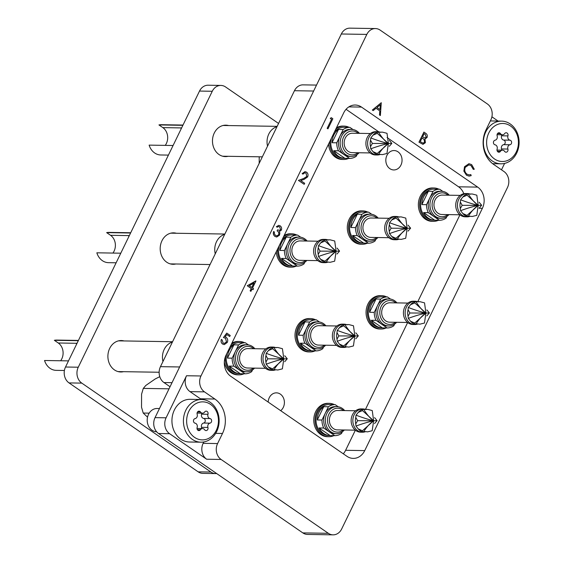 <?xml version="1.0" encoding="UTF-8"?>
<svg xmlns="http://www.w3.org/2000/svg" width="563" height="563" viewBox="0 0 563 563"><rect width="100%" height="100%" fill="white"/><g stroke="black" fill="none" stroke-linecap="round" stroke-linejoin="round"><path stroke-width="0.84" d="M280.677 410.673A9.705 8.121 90.9 0 0 283.302 407.38A9.705 8.121 90.9 0 0 276.44 392.847A9.705 8.121 90.9 0 0 269.269 397.71A9.705 8.121 90.9 0 0 268.178 402.059M386.922 155.416A9.705 8.121 90.9 0 0 393.783 169.949A9.705 8.121 90.9 0 0 400.955 165.079A9.705 8.121 90.9 0 0 394.093 150.546A9.705 8.121 90.9 0 0 386.922 155.416M501.492 169.822L504.61 163.404M333.036 534.85L307.539 534.435A11.64 9.74 -89.1 0 1 302.824 532.894L328.328 533.302A11.64 9.74 90.9 0 0 333.036 534.85A11.64 9.74 90.9 0 0 341.65 529.009L507.509 187.437A11.64 9.74 90.9 0 0 503.991 171.539L493.603 164.389A25.229 21.113 90.9 0 1 485.982 129.947L490.88 119.849A11.64 9.74 90.9 0 0 487.368 103.958L380.145 30.106A11.64 9.74 90.9 0 0 375.43 28.565A11.64 9.74 90.9 0 0 366.823 34.406L341.326 33.991L155.043 417.633L166.092 417.809A11.64 9.74 90.9 0 0 169.611 433.707L206.656 459.225A11.64 9.74 -89.1 0 1 203.137 443.327L203.799 441.962M201.392 399.505A25.229 21.113 90.9 0 0 200.421 398.794L190.034 391.637A11.64 9.74 -89.1 0 1 186.515 375.746L166.092 417.809M186.515 375.746L200.963 375.978L366.823 34.406M328.328 533.302L221.104 459.457L206.656 459.225M302.824 532.894L158.562 433.524A11.64 9.74 -89.1 0 1 155.043 417.633M341.326 33.991A11.64 9.74 -89.1 0 1 349.933 28.15L375.43 28.565M498.093 121.066L491.914 116.808M200.963 375.978A11.64 9.74 90.9 0 0 204.482 391.869L190.034 391.637M203.137 443.327L217.585 443.56L222.491 433.468A25.229 21.113 90.9 0 0 214.869 399.026L204.482 391.869M217.585 443.56A11.64 9.74 90.9 0 0 221.104 459.457M463.842 193.707A15.525 12.991 90.9 0 0 458.578 186.803L477.698 187.113L361.495 107.083A15.525 12.991 -89.1 0 0 355.211 105.021A15.525 12.991 -89.1 0 0 343.733 112.811L226.08 355.105A15.525 12.991 -89.1 0 0 230.774 376.302L346.97 456.333A15.525 12.991 -89.1 0 0 353.254 458.395A15.525 12.991 -89.1 0 0 364.733 450.604L482.392 208.31L479.057 208.254M477.698 187.113A15.525 12.991 -89.1 0 1 482.392 208.31M170.04 386.732L163.974 382.558A11.64 9.74 -89.1 0 1 160.462 366.661L179.639 366.97M313.633 91.023L294.456 90.713L160.462 366.661M294.456 90.713A11.64 9.74 -89.1 0 1 303.063 84.865L316.519 85.083M458.578 186.803L387.062 137.548M378.723 131.805L346.055 109.306M343.296 453.799A15.525 12.991 90.9 0 0 345.612 450.294L355.373 430.195M365.45 409.435L407.661 322.508M417.746 301.747L459.95 214.82M330.256 118.378L331.297 117.681L332.853 118.758L327.947 128.85L327.152 128.329L331.551 119.272L330.256 118.378L331.297 117.681M327.947 128.85L327.194 128.329L331.551 119.272M331.593 119.272L330.298 118.378M305.969 173.158L304.886 172.771L302.929 174.143L302.134 173.622L304.998 171.631L306.553 172.151C308.045 173.355 308.404 174.938 307.644 176.902L304.182 179.351L300.762 180.596L304.682 183.292L304.182 184.333L298.418 180.392L303.71 178.457L306.807 176.465L306.012 173.158L304.907 172.771M304.182 184.333L298.46 180.392L303.753 178.464L306.807 176.465M306.849 176.465L306.012 173.158M302.929 174.143L302.134 173.622M302.176 173.622L305.04 171.631M279.677 226.868L278.65 226.509L277.165 227.213L276.363 226.692L278.727 225.348L280.17 225.826C281.556 226.903 281.95 228.339 281.359 230.147L279.368 231.548L279.86 233.033L279.487 235.172L276.736 237.023L274.997 236.425C273.47 235.235 273.013 233.603 273.632 231.513L274.385 232.033L274.371 233.884L275.511 235.397L276.862 235.897L278.692 234.743C279.128 232.998 278.608 231.689 277.137 230.823L277.643 229.788L279.332 230.394L280.606 229.62L279.677 226.868L278.629 226.509M277.165 227.213L276.363 226.692M280.606 229.62L279.635 226.868M279.311 230.394L280.557 229.62M277.643 229.788L277.137 230.823M278.692 234.743L278.65 234.743C279.086 232.991 278.565 231.689 277.095 230.823M276.841 235.89L278.65 234.743M273.632 231.513L273.59 231.513C272.971 233.603 273.428 235.235 274.955 236.425L274.997 236.425M276.714 237.023L274.955 236.425M276.405 226.692L278.727 225.348M247.298 285.751L255.947 280.993L252.555 287.982L253.526 288.65L253.019 289.692L252.048 289.016L250.915 291.353L250.162 290.832L251.295 288.502L247.256 285.744L255.792 280.888M249.289 285.737L251.795 287.461L253.927 283.076L249.289 285.737M253.019 289.692L252.041 289.044M250.915 291.353L250.12 290.825L251.253 288.495L247.256 285.744M251.767 287.44L253.864 283.112M226.762 333.092L223.405 337.54L226.762 333.092L230.218 335.471L229.711 336.505L226.833 334.549M229.711 336.505L226.847 334.535L225.101 336.878L226.192 337.364C227.776 338.694 228.121 340.397 227.241 342.487L224.271 344.619L222.575 344.021C221.175 342.874 220.78 341.333 221.386 339.405L222.146 339.925L223.117 343.022L224.306 343.423L226.502 341.931L225.552 338.3L223.405 337.54M225.552 338.3L223.448 337.54M226.502 341.931L225.51 338.3M224.285 343.423L226.46 341.931M221.386 339.405L221.343 339.405C220.738 341.333 221.132 342.874 222.533 344.021L222.575 344.021M224.25 344.619L222.533 344.021M381.271 102.705L380.363 115.549L379.539 114.986L379.863 110.89L376.049 108.265L373.199 110.615L372.375 110.052L381.271 102.705L372.333 110.052L373.199 110.615M380.356 104.704L376.964 107.512L379.969 109.581L380.356 104.704M380.363 115.549L379.497 114.986L379.821 110.89L376.028 108.279M379.934 109.553L380.314 104.739M473.335 169.4L471.09 165.606L468.873 164.875L465.284 167.324C464.215 170.174 464.785 172.461 466.994 174.185L469.148 174.917L470.816 174.572L471.189 175.628L469.12 176.128L466.495 175.227L463.884 171.068L464.517 166.732L468.951 163.692L471.639 164.6L474.285 169.245L473.293 169.393L471.048 165.606L468.852 164.875M464.559 166.732L468.951 163.692M463.884 171.068L464.517 166.732M466.495 175.227L463.835 171.068M469.12 176.128L466.453 175.227M470.816 174.572L469.127 174.917M419.006 142.172L423.911 132.073L425.551 133.206C427.169 134.17 427.662 135.62 427.014 137.548L424.995 139.026L425.368 142.728L422.982 144.346L418.963 142.172L423.911 132.073M424.164 133.628L422.595 136.865L424.833 137.984L426.247 137.048L425.192 134.339L424.164 133.628L425.149 134.339L426.205 137.048L424.812 137.984M422.088 137.9L420.265 141.658L423.102 143.178L424.608 142.207L424.108 139.448L422.088 137.9M422.954 144.346L418.963 142.172M423.08 143.178L424.565 142.207L424.066 139.448L422.081 137.921M228.627 125.563A15.722 13.153 90.9 0 0 225.876 125.169A15.722 13.153 90.9 0 0 214.257 133.058A15.722 13.153 90.9 0 0 225.369 156.605A15.722 13.153 90.9 0 0 228.135 156.296M176.339 233.251A15.722 13.153 90.9 0 0 173.587 232.857A15.722 13.153 90.9 0 0 161.968 240.746A15.722 13.153 90.9 0 0 173.08 264.293A15.722 13.153 90.9 0 0 175.846 263.984M124.05 340.939A15.722 13.153 90.9 0 0 121.298 340.545A15.722 13.153 90.9 0 0 109.679 348.434A15.722 13.153 90.9 0 0 120.792 371.981A15.722 13.153 90.9 0 0 123.55 371.671M210.9 472.04A11.64 9.74 90.9 0 0 215.615 473.589L202.863 473.377A11.64 9.74 -89.1 0 1 198.148 471.836L210.9 472.04L81.79 383.114L69.038 382.91A11.64 9.74 -89.1 0 1 65.519 367.013L199.513 91.065A11.64 9.74 -89.1 0 1 208.12 85.217L220.872 85.428A11.64 9.74 90.9 0 0 212.265 91.269L199.513 91.065M198.148 471.836L69.038 382.91M65.519 367.013L78.271 367.217L212.265 91.269M220.872 85.428A11.64 9.74 90.9 0 1 225.587 86.969L278.551 123.452M78.271 367.217A11.64 9.74 90.9 0 0 81.79 383.114M215.615 473.589A11.64 9.74 90.9 0 0 216.649 473.539M259.212 156.803L259.191 163.326M149.188 413.151L143.213 413.052L147.541 417.176M159.779 376.682L155.275 378.92L145.803 385.465L143.291 388.407L141.573 394.184L141.531 407.218L143.213 413.052M169.027 388.822L143.291 388.407M194.538 437.36A19.015 15.912 90.9 0 0 216.298 430.343A19.015 15.912 90.9 0 0 210.555 404.382A19.015 15.912 90.9 0 0 188.795 411.398A19.015 15.912 90.9 0 0 194.538 437.36M210.259 402.341A21.345 17.861 -89.1 0 1 218.472 426.494A21.345 17.861 -89.1 0 1 200.928 442.194A21.345 17.861 -89.1 0 1 192.286 439.358A21.345 17.861 -89.1 0 1 184.073 415.212A21.345 17.861 -89.1 0 1 201.617 399.505A21.345 17.861 -89.1 0 1 210.259 402.341M159.463 408.527L157.133 408.492A11.64 9.74 90.9 0 0 147.562 417.056A11.64 9.74 90.9 0 0 152.045 430.231A11.64 9.74 90.9 0 0 156.627 431.772M194.418 422.897A2.315 1.942 90.9 0 0 195.079 423.179A3.181 2.66 -89.1 0 1 197.141 427.458A2.315 1.942 90.9 0 0 197.972 430.294A2.315 1.942 90.9 0 0 198.908 430.604A2.315 1.942 90.9 0 0 200.449 429.738A3.181 2.66 -89.1 0 1 202.567 428.556A3.181 2.66 -89.1 0 1 204.587 429.731A2.315 1.942 90.9 0 0 205.122 430.273A2.315 1.942 90.9 0 0 206.065 430.582A2.315 1.942 90.9 0 0 207.916 427.43A3.181 2.66 -89.1 0 1 209.999 423.144A2.315 1.942 90.9 0 0 211.639 420.85A2.315 1.942 90.9 0 0 210.013 418.562A3.181 2.66 -89.1 0 1 209.098 418.175A3.181 2.66 -89.1 0 1 207.958 414.284A2.315 1.942 90.9 0 0 206.185 411.138A2.315 1.942 90.9 0 0 204.643 412.003A3.181 2.66 -89.1 0 1 202.525 413.186A3.181 2.66 -89.1 0 1 201.237 412.763A3.181 2.66 -89.1 0 1 200.505 412.017A2.315 1.942 90.9 0 0 199.028 411.159A2.315 1.942 90.9 0 0 197.177 414.312A3.181 2.66 -89.1 0 1 195.094 418.598A2.315 1.942 90.9 0 0 193.489 420.47A2.315 1.942 90.9 0 0 194.418 422.897M201.638 428.542A2.315 1.942 90.9 0 0 201.54 427.324A3.181 2.66 -89.1 0 1 203.623 423.038A2.315 1.942 90.9 0 0 205.263 420.744A2.315 1.942 90.9 0 0 203.637 418.457A3.181 2.66 -89.1 0 1 202.722 418.077A3.181 2.66 -89.1 0 1 201.582 414.185A2.315 1.942 90.9 0 0 201.709 413.172M201.617 399.505L190.146 399.322A21.345 17.861 90.9 0 0 172.595 415.022A21.345 17.861 90.9 0 0 180.807 439.175A21.345 17.861 90.9 0 0 189.45 442.011L200.928 442.194M494.518 158.977A19.015 15.912 90.9 0 0 516.278 151.961A19.015 15.912 90.9 0 0 510.528 125.999A19.015 15.912 90.9 0 0 488.768 133.016A19.015 15.912 90.9 0 0 494.518 158.977M510.24 123.959A21.345 17.861 -89.1 0 1 518.453 148.104A21.345 17.861 -89.1 0 1 500.901 163.812A21.345 17.861 -89.1 0 1 492.259 160.976A21.345 17.861 -89.1 0 1 484.046 136.823A21.345 17.861 -89.1 0 1 501.598 121.122A21.345 17.861 -89.1 0 1 510.24 123.959M494.391 144.515A2.315 1.942 90.9 0 0 495.06 144.797A3.181 2.66 -89.1 0 1 497.115 149.075A2.315 1.942 90.9 0 0 497.952 151.911A2.315 1.942 90.9 0 0 498.888 152.214A2.315 1.942 90.9 0 0 500.43 151.356A3.181 2.66 -89.1 0 1 502.541 150.173A3.181 2.66 -89.1 0 1 504.568 151.341A2.315 1.942 90.9 0 0 505.102 151.89A2.315 1.942 90.9 0 0 506.038 152.2A2.315 1.942 90.9 0 0 507.896 149.047A3.181 2.66 -89.1 0 1 509.972 144.754A2.315 1.942 90.9 0 0 511.619 142.46A2.315 1.942 90.9 0 0 509.987 140.18A3.181 2.66 -89.1 0 1 509.079 139.793A3.181 2.66 -89.1 0 1 507.932 135.901A2.315 1.942 90.9 0 0 506.158 132.755A2.315 1.942 90.9 0 0 504.624 133.621A3.181 2.66 -89.1 0 1 502.506 134.803A3.181 2.66 -89.1 0 1 501.218 134.381A3.181 2.66 -89.1 0 1 500.479 133.628A2.315 1.942 90.9 0 0 499.008 132.777A2.315 1.942 90.9 0 0 497.157 135.929A3.181 2.66 -89.1 0 1 495.074 140.215A2.315 1.942 90.9 0 0 493.462 142.087A2.315 1.942 90.9 0 0 494.391 144.515M501.619 150.152A2.315 1.942 90.9 0 0 501.52 148.942A3.181 2.66 -89.1 0 1 503.603 144.656A2.315 1.942 90.9 0 0 505.243 142.362A2.315 1.942 90.9 0 0 503.618 140.074A3.181 2.66 -89.1 0 1 502.703 139.687A3.181 2.66 -89.1 0 1 501.556 135.796A2.315 1.942 90.9 0 0 501.682 134.789M348.645 158.407A16.686 13.962 -89.1 0 1 343.5 159.484A16.686 13.962 -89.1 0 1 336.744 157.267A16.686 13.962 -89.1 0 1 329.862 141.383M343.5 159.484L342.227 159.463A16.686 13.962 -89.1 0 1 335.471 157.246A16.686 13.962 -89.1 0 1 328.56 144.051M173.08 145.507L149.132 145.12A15.138 12.668 90.9 0 0 154.656 152.967A15.138 12.668 90.9 0 0 160.786 154.98L168.421 155.099M183.003 125.056L161.271 124.704A15.138 12.668 90.9 0 0 158.935 124.93L182.884 125.317M267.538 146.141A15.525 12.991 -89.1 0 1 276.982 126.696M336.477 127.759A16.686 13.962 -89.1 0 1 342.761 126.091L344.035 126.112A16.686 13.962 -89.1 0 1 349.144 127.358M335.801 129.152A16.686 13.962 -89.1 0 1 344.035 126.112M181.645 127.857A19.402 5.166 -154.1 0 1 180.477 127.907L162.841 127.618A11.64 9.74 -89.1 0 1 165.24 145.381M162.841 127.618L158.935 124.93M389.3 146.338L391.855 143.396L388.393 143.523L387.013 133.318L382.481 132.143L377.372 132.157A11.64 9.74 90.9 0 0 373.044 135.148L370.799 137.949L370.482 140.426A11.64 9.74 90.9 0 0 370.461 146.387L370.764 148.815L372.995 151.658A11.64 9.74 90.9 0 0 374.993 153.481A11.64 9.74 90.9 0 0 377.309 154.628L378.625 154.234L382.404 154.614L386.95 153.488L388.393 143.523L377.203 153.516L377.309 154.628M370.553 140.187L372.368 143.445L370.531 146.633M358.265 133.332A11.957 10 90.9 0 0 357.301 132.572A11.957 10 90.9 0 0 343.62 136.985A11.957 10 90.9 0 0 347.237 153.298A11.957 10 90.9 0 0 357.955 152.735M359.124 152.749A13.505 11.302 -89.1 0 1 351.199 156.43A13.505 11.302 -89.1 0 1 345.731 154.635A13.505 11.302 -89.1 0 1 340.538 139.35A13.505 11.302 -89.1 0 1 351.636 129.42A13.505 11.302 -89.1 0 1 357.104 131.214A13.505 11.302 -89.1 0 1 359.433 133.347M380.701 132.389A11.64 9.74 90.9 0 0 377.534 131.7A11.64 9.74 90.9 0 0 367.963 140.264A11.64 9.74 90.9 0 0 372.439 153.439A11.64 9.74 90.9 0 0 377.154 154.987A11.64 9.74 90.9 0 0 380.489 154.339M377.534 131.7L375.831 131.672A11.64 9.74 90.9 0 0 366.26 140.236A11.64 9.74 90.9 0 0 370.743 153.41A11.64 9.74 90.9 0 0 375.451 154.959L377.154 154.987M370.412 133.522L352.424 133.234A9.705 8.121 90.9 0 0 344.45 140.37A9.705 8.121 90.9 0 0 348.18 151.348A9.705 8.121 90.9 0 0 352.114 152.636L370.102 152.932M351.636 129.42L349.94 129.391A13.505 11.302 90.9 0 0 339.953 136.169A13.505 11.302 90.9 0 0 344.035 154.607L338.497 150.793L333.824 150.715A15.525 12.991 90.9 0 0 338.511 156.282A15.525 12.991 90.9 0 0 344.795 158.344A15.525 12.991 90.9 0 0 344.894 158.344L349.567 158.421L344.035 154.607A13.505 11.302 90.9 0 0 349.503 156.401L351.199 156.43M331.361 138.301A15.525 12.991 90.9 0 0 337.23 156.261A15.525 12.991 90.9 0 0 343.514 158.323L344.795 158.344M349.567 158.421A15.525 12.991 90.9 0 0 356.266 156.261L357.083 154.572M372.995 151.658L377.203 153.516M345.393 127.301A15.525 12.991 90.9 0 0 345.295 127.294A15.525 12.991 90.9 0 0 345.196 127.294L349.869 127.372L353.022 129.539M349.869 127.372A15.525 12.991 90.9 0 0 343.177 129.532L338.497 129.455A15.525 12.991 90.9 0 0 332.05 142.728L336.73 142.805L343.177 129.532M336.73 142.805A15.525 12.991 90.9 0 0 338.497 150.793M391.855 143.396L389.322 140.377M377.372 132.157L377.273 133.347L373.044 135.148M345.295 127.294L344.021 127.273A15.525 12.991 90.9 0 0 334.302 132.228M387.386 144.248A58.214 31.873 -90.1 0 0 378.625 154.234M378.695 132.495C381.96 137.653 385.191 141.327 388.393 143.523L372.368 143.445M388.034 143.255L388.393 143.523A58.214 16.369 -25.7 0 0 370.764 148.815M370.799 137.949A58.214 15.504 25.9 0 0 388.393 143.523L377.273 133.347M338.497 129.455L332.05 142.728M333.824 150.715L344.894 158.344M244.06 373.776A16.686 13.962 -89.1 0 1 238.916 374.859A16.686 13.962 -89.1 0 1 232.16 372.643A16.686 13.962 -89.1 0 1 225.256 357.132M238.916 374.859L237.642 374.838A16.686 13.962 -89.1 0 1 230.886 372.622A16.686 13.962 -89.1 0 1 224.334 362.15M68.496 360.883L44.547 360.496A15.138 12.668 90.9 0 0 50.072 368.343A15.138 12.668 90.9 0 0 56.201 370.355L64.407 370.482M78.426 340.432L56.694 340.08A15.138 12.668 90.9 0 0 54.358 340.305L78.299 340.692M162.953 361.516A15.525 12.991 -89.1 0 1 172.398 342.072M231.893 343.134A16.686 13.962 -89.1 0 1 238.184 341.467L239.458 341.488A16.686 13.962 -89.1 0 1 244.567 342.733M231.217 344.528A16.686 13.962 -89.1 0 1 239.458 341.488M77.068 343.233A19.402 5.166 -154.1 0 1 75.899 343.282L58.263 342.994A11.64 9.74 -89.1 0 1 60.656 360.756M58.263 342.994L54.358 340.305M296.349 266.095A16.686 13.962 -89.1 0 1 291.212 267.172A16.686 13.962 -89.1 0 1 284.449 264.955A16.686 13.962 -89.1 0 1 277.573 249.071M291.212 267.172L289.931 267.151A16.686 13.962 -89.1 0 1 283.175 264.934A16.686 13.962 -89.1 0 1 276.271 251.738M120.785 253.195L96.843 252.808A15.138 12.668 90.9 0 0 102.367 260.655A15.138 12.668 90.9 0 0 108.49 262.668L116.126 262.787M130.715 232.744L108.983 232.392A15.138 12.668 90.9 0 0 106.646 232.618L130.588 233.005M215.249 253.829A15.525 12.991 -89.1 0 1 224.686 234.384M284.181 235.447A16.686 13.962 -89.1 0 1 290.473 233.779L291.747 233.8A16.686 13.962 -89.1 0 1 296.856 235.045M283.513 236.84A16.686 13.962 -89.1 0 1 291.747 233.8M129.356 235.545A19.402 5.166 -154.1 0 1 128.188 235.594L110.552 235.306A11.64 9.74 -89.1 0 1 112.945 253.069M110.552 235.306L106.646 232.618M315.118 350.869A16.686 13.962 -89.1 0 1 309.974 351.945A16.686 13.962 -89.1 0 1 303.218 349.729A16.686 13.962 -89.1 0 1 296.792 330.854A16.686 13.962 -89.1 0 1 310.509 318.574A16.686 13.962 -89.1 0 1 315.618 319.819M309.974 351.945L308.7 351.924A16.686 13.962 -89.1 0 1 301.937 349.714A16.686 13.962 -89.1 0 1 295.519 330.833A16.686 13.962 -89.1 0 1 309.235 318.552L310.509 318.574M333.88 435.642A16.686 13.962 -89.1 0 1 328.736 436.726A16.686 13.962 -89.1 0 1 321.98 434.509A16.686 13.962 -89.1 0 1 315.554 415.628A16.686 13.962 -89.1 0 1 329.278 403.347A16.686 13.962 -89.1 0 1 334.38 404.6M328.736 436.726L327.462 436.705A16.686 13.962 -89.1 0 1 320.706 434.488A16.686 13.962 -89.1 0 1 314.281 415.607A16.686 13.962 -89.1 0 1 327.997 403.326L329.278 403.347M386.169 327.955A16.686 13.962 -89.1 0 1 381.024 329.038A16.686 13.962 -89.1 0 1 374.268 326.821A16.686 13.962 -89.1 0 1 367.85 307.94A16.686 13.962 -89.1 0 1 381.566 295.659A16.686 13.962 -89.1 0 1 386.668 296.912M381.024 329.038L379.751 329.017A16.686 13.962 -89.1 0 1 372.995 326.8A16.686 13.962 -89.1 0 1 366.569 307.919A16.686 13.962 -89.1 0 1 380.292 295.638L381.566 295.659M367.407 243.181A16.686 13.962 -89.1 0 1 362.262 244.258A16.686 13.962 -89.1 0 1 355.506 242.041A16.686 13.962 -89.1 0 1 349.081 223.166A16.686 13.962 -89.1 0 1 362.804 210.886A16.686 13.962 -89.1 0 1 367.906 212.131M362.262 244.258L360.989 244.236A16.686 13.962 -89.1 0 1 354.233 242.027A16.686 13.962 -89.1 0 1 347.807 223.145A16.686 13.962 -89.1 0 1 361.523 210.865L362.804 210.886M438.457 220.267A16.686 13.962 -89.1 0 1 433.313 221.35A16.686 13.962 -89.1 0 1 426.557 219.134A16.686 13.962 -89.1 0 1 420.139 200.252A16.686 13.962 -89.1 0 1 433.855 187.972A16.686 13.962 -89.1 0 1 438.964 189.224M433.313 221.35L432.039 221.329A16.686 13.962 -89.1 0 1 425.283 219.113A16.686 13.962 -89.1 0 1 418.865 200.231A16.686 13.962 -89.1 0 1 432.581 187.951L433.855 187.972M284.723 361.713L287.271 358.772L283.808 358.898L282.429 348.694L277.904 347.519L272.788 347.533A11.64 9.74 90.9 0 0 268.467 350.524L266.222 353.325L265.905 355.802A11.64 9.74 90.9 0 0 265.884 361.763L266.186 364.191L268.417 367.034A11.64 9.74 90.9 0 0 270.409 368.856A11.64 9.74 90.9 0 0 272.731 370.004L274.047 369.61L277.826 369.99L282.366 368.864L283.808 358.898L272.626 368.892L272.731 370.004M265.968 355.563L267.784 358.821L265.954 362.009M253.688 348.701A11.957 10 90.9 0 0 252.724 347.948A11.957 10 90.9 0 0 239.043 352.361A11.957 10 90.9 0 0 242.653 368.674A11.957 10 90.9 0 0 253.371 368.111M254.539 368.125A13.505 11.302 -89.1 0 1 246.622 371.805A13.505 11.302 -89.1 0 1 241.154 370.011A13.505 11.302 -89.1 0 1 235.953 354.725A13.505 11.302 -89.1 0 1 247.058 344.795A13.505 11.302 -89.1 0 1 252.527 346.59A13.505 11.302 -89.1 0 1 254.856 348.722M276.123 347.765A11.64 9.74 90.9 0 0 272.949 347.075A11.64 9.74 90.9 0 0 263.378 355.64A11.64 9.74 90.9 0 0 267.861 368.814A11.64 9.74 90.9 0 0 272.576 370.363A11.64 9.74 90.9 0 0 275.912 369.715M272.949 347.075L271.246 347.047A11.64 9.74 90.9 0 0 261.682 355.612A11.64 9.74 90.9 0 0 266.158 368.786A11.64 9.74 90.9 0 0 270.873 370.334L272.576 370.363M265.835 348.898L247.847 348.61A9.705 8.121 90.9 0 0 239.866 355.746A9.705 8.121 90.9 0 0 243.603 366.724A9.705 8.121 90.9 0 0 247.53 368.012L265.518 368.308M247.058 344.795L245.355 344.767A13.505 11.302 90.9 0 0 235.369 351.544A13.505 11.302 90.9 0 0 239.451 369.982L233.912 366.168L229.24 366.091A15.525 12.991 90.9 0 0 233.926 371.657A15.525 12.991 90.9 0 0 240.211 373.719A15.525 12.991 90.9 0 0 240.31 373.719L244.989 373.797L239.451 369.982A13.505 11.302 90.9 0 0 244.919 371.777L246.622 371.805M226.776 353.677A15.525 12.991 90.9 0 0 232.653 371.636A15.525 12.991 90.9 0 0 238.937 373.698L240.211 373.719M244.989 373.797A15.525 12.991 90.9 0 0 251.682 371.636L252.506 369.947M268.417 367.034L272.626 368.892M240.816 342.677A15.525 12.991 90.9 0 0 240.711 342.67A15.525 12.991 90.9 0 0 240.612 342.67L245.292 342.747L248.438 344.915M245.292 342.747A15.525 12.991 90.9 0 0 238.592 344.908L233.919 344.83A15.525 12.991 90.9 0 0 227.473 358.103L232.146 358.181L238.592 344.908M232.146 358.181A15.525 12.991 90.9 0 0 233.912 366.168M287.271 358.772L284.737 355.753M272.788 347.533L272.696 348.722L268.467 350.524M240.711 342.67L239.437 342.649A15.525 12.991 90.9 0 0 229.725 347.603M282.802 359.623A58.214 31.873 -90.1 0 0 274.047 369.61M274.111 347.871C277.376 353.029 280.613 356.703 283.808 358.898L267.784 358.821M283.449 358.631L283.808 358.898A58.214 16.369 -25.7 0 0 266.186 364.191M266.222 353.325A58.214 15.504 25.9 0 0 283.808 358.898L272.696 348.722M233.919 344.83L227.473 358.103M229.24 366.091L240.31 373.719M337.012 254.026L339.559 251.084L336.104 251.211L334.718 241.006L330.192 239.831L325.076 239.845A11.64 9.74 90.9 0 0 320.755 242.836L318.51 245.637L318.194 248.114A11.64 9.74 90.9 0 0 318.172 254.075L318.475 256.503L320.706 259.346A11.64 9.74 90.9 0 0 322.698 261.169A11.64 9.74 90.9 0 0 325.02 262.316L326.336 261.922L330.115 262.302L334.661 261.176L336.104 251.211L324.914 261.204L325.02 262.316M318.264 247.875L320.073 251.133L318.243 254.321M305.976 241.02A11.957 10 90.9 0 0 305.012 240.26A11.957 10 90.9 0 0 291.331 244.673A11.957 10 90.9 0 0 294.942 260.986A11.957 10 90.9 0 0 305.66 260.423M306.835 260.437A13.505 11.302 -89.1 0 1 298.911 264.117A13.505 11.302 -89.1 0 1 293.443 262.323A13.505 11.302 -89.1 0 1 288.242 247.037A13.505 11.302 -89.1 0 1 299.347 237.107A13.505 11.302 -89.1 0 1 304.815 238.902A13.505 11.302 -89.1 0 1 307.145 241.034M328.412 240.077A11.64 9.74 90.9 0 0 325.238 239.388A11.64 9.74 90.9 0 0 315.667 247.952A11.64 9.74 90.9 0 0 320.15 261.126A11.64 9.74 90.9 0 0 324.865 262.675A11.64 9.74 90.9 0 0 328.201 262.027M325.238 239.388L323.542 239.359A11.64 9.74 90.9 0 0 313.971 247.924A11.64 9.74 90.9 0 0 318.447 261.098A11.64 9.74 90.9 0 0 323.162 262.647L324.865 262.675M318.123 241.21L300.135 240.922A9.705 8.121 90.9 0 0 292.162 248.058A9.705 8.121 90.9 0 0 295.892 259.036A9.705 8.121 90.9 0 0 299.819 260.324L317.806 260.62M299.347 237.107L297.644 237.079A13.505 11.302 90.9 0 0 287.658 243.856A13.505 11.302 90.9 0 0 291.74 262.295L286.208 258.48L281.528 258.403A15.525 12.991 90.9 0 0 286.215 263.97A15.525 12.991 90.9 0 0 292.5 266.032A15.525 12.991 90.9 0 0 292.605 266.032L297.278 266.109L291.74 262.295A13.505 11.302 90.9 0 0 297.208 264.089L298.911 264.117M279.065 245.989A15.525 12.991 90.9 0 0 284.941 263.948A15.525 12.991 90.9 0 0 291.226 266.01L292.5 266.032M297.278 266.109A15.525 12.991 90.9 0 0 303.971 263.948L304.794 262.259M320.706 259.346L324.914 261.204M293.105 234.989A15.525 12.991 90.9 0 0 293.006 234.982A15.525 12.991 90.9 0 0 292.908 234.982L297.581 235.06L300.733 237.227M297.581 235.06A15.525 12.991 90.9 0 0 290.881 237.22L286.208 237.143A15.525 12.991 90.9 0 0 279.762 250.415L284.435 250.493L290.881 237.22M284.435 250.493A15.525 12.991 90.9 0 0 286.208 258.48M339.559 251.084L337.026 248.065M325.076 239.845L324.985 241.034L320.755 242.836M293.006 234.982L291.733 234.961A15.525 12.991 90.9 0 0 282.014 239.915M335.091 251.935A58.214 31.873 -90.1 0 0 326.336 261.922M326.399 240.183C329.665 245.341 332.902 249.015 336.104 251.211L320.073 251.133M335.738 250.943L336.104 251.211A58.214 16.369 -25.7 0 0 318.475 256.503M318.51 245.637A58.214 15.504 25.9 0 0 336.104 251.211L324.985 241.034M286.208 237.143L279.762 250.415M281.528 258.403L292.605 266.032M355.774 338.806L358.321 335.858L354.866 335.984L353.487 325.78L348.954 324.605L343.845 324.619A11.64 9.74 90.9 0 0 339.517 327.61L337.272 330.411L336.956 332.888A11.64 9.74 90.9 0 0 336.934 338.849L337.237 341.277L339.468 344.12A11.64 9.74 90.9 0 0 341.459 345.942A11.64 9.74 90.9 0 0 343.782 347.089L345.098 346.695L348.877 347.075L353.423 345.949L354.866 335.984L343.676 345.978L343.782 347.089M337.026 332.649L338.835 335.907L337.005 339.095M324.738 325.794A11.957 10 90.9 0 0 323.774 325.034A11.957 10 90.9 0 0 310.093 329.446A11.957 10 90.9 0 0 313.711 345.766A11.957 10 90.9 0 0 324.429 345.196M325.597 345.21A13.505 11.302 -89.1 0 1 317.673 348.891A13.505 11.302 -89.1 0 1 312.205 347.097A13.505 11.302 -89.1 0 1 307.011 331.818A13.505 11.302 -89.1 0 1 318.109 321.881A13.505 11.302 -89.1 0 1 323.577 323.676A13.505 11.302 -89.1 0 1 325.907 325.808M347.174 324.851A11.64 9.74 90.9 0 0 344 324.161A11.64 9.74 90.9 0 0 334.436 332.726A11.64 9.74 90.9 0 0 338.912 345.9A11.64 9.74 90.9 0 0 343.627 347.448A11.64 9.74 90.9 0 0 346.963 346.801M344 324.161L342.304 324.133A11.64 9.74 90.9 0 0 332.733 332.698A11.64 9.74 90.9 0 0 337.216 345.872A11.64 9.74 90.9 0 0 341.924 347.42L343.627 347.448M336.885 325.991L318.897 325.695A9.705 8.121 90.9 0 0 310.924 332.832A9.705 8.121 90.9 0 0 314.654 343.81A9.705 8.121 90.9 0 0 318.581 345.098L336.575 345.393M318.109 321.881L316.413 321.853A13.505 11.302 90.9 0 0 306.427 328.63A13.505 11.302 90.9 0 0 310.502 347.068L304.97 343.254L300.297 343.184A15.525 12.991 90.9 0 0 304.977 348.743A15.525 12.991 90.9 0 0 311.269 350.805A15.525 12.991 90.9 0 0 311.367 350.805L316.04 350.883L310.502 347.068A13.505 11.302 90.9 0 0 315.97 348.863L317.673 348.891M311.867 319.763A15.525 12.991 90.9 0 0 311.768 319.763L310.494 319.742A15.525 12.991 90.9 0 0 297.736 331.157A15.525 12.991 90.9 0 0 303.703 348.722A15.525 12.991 90.9 0 0 309.988 350.784L311.269 350.805M316.04 350.883A15.525 12.991 90.9 0 0 322.733 348.722L323.556 347.033M339.468 344.12L343.676 345.978M311.768 319.763A15.525 12.991 90.9 0 0 311.67 319.756L316.343 319.833L319.495 322.008M316.343 319.833A15.525 12.991 90.9 0 0 309.643 321.994L304.97 321.916A15.525 12.991 90.9 0 0 298.524 335.189L303.204 335.266L309.643 321.994M303.204 335.266A15.525 12.991 90.9 0 0 304.97 343.254M358.321 335.858L355.795 332.839M343.845 324.619L343.747 325.808L339.517 327.61M353.86 336.716A58.214 31.873 -90.1 0 0 345.098 346.695M345.161 324.957C348.434 330.115 351.664 333.796 354.866 335.984L338.835 335.907M354.5 335.717L354.866 335.984A58.214 16.369 -25.7 0 0 337.237 341.277M337.272 330.411A58.214 15.504 25.9 0 0 354.866 335.984L343.747 325.808M304.97 321.916L298.524 335.189M300.297 343.184L311.367 350.805M374.536 423.58L377.09 420.631L373.628 420.758L372.249 410.561L367.716 409.378L362.607 409.392A11.64 9.74 90.9 0 0 358.279 412.383L356.034 415.184L355.717 417.662A11.64 9.74 90.9 0 0 355.703 423.629L355.999 426.057L358.23 428.893A11.64 9.74 90.9 0 0 360.229 430.716A11.64 9.74 90.9 0 0 362.544 431.863L363.86 431.469L367.639 431.849L372.185 430.73L373.628 420.758L362.438 430.751L362.544 431.863M355.788 417.429L357.604 420.681L355.774 423.869M343.5 410.568A11.957 10 90.9 0 0 342.536 409.808A11.957 10 90.9 0 0 328.862 414.22A11.957 10 90.9 0 0 332.473 430.54A11.957 10 90.9 0 0 343.191 429.97M344.359 429.991A13.505 11.302 -89.1 0 1 336.435 433.665A13.505 11.302 -89.1 0 1 330.967 431.87A13.505 11.302 -89.1 0 1 325.773 416.592A13.505 11.302 -89.1 0 1 336.871 406.655A13.505 11.302 -89.1 0 1 342.339 408.449A13.505 11.302 -89.1 0 1 344.669 410.589M365.936 409.625A11.64 9.74 90.9 0 0 362.769 408.935A11.64 9.74 90.9 0 0 353.198 417.5A11.64 9.74 90.9 0 0 357.674 430.674A11.64 9.74 90.9 0 0 362.389 432.222A11.64 9.74 90.9 0 0 365.725 431.575M362.769 408.935L361.066 408.907A11.64 9.74 90.9 0 0 351.495 417.472A11.64 9.74 90.9 0 0 355.978 430.646A11.64 9.74 90.9 0 0 360.686 432.194L362.389 432.222M355.647 410.765L337.659 410.469A9.705 8.121 90.9 0 0 329.686 417.612A9.705 8.121 90.9 0 0 333.416 428.584A9.705 8.121 90.9 0 0 337.35 429.879L355.337 430.167M336.871 406.655L335.175 406.627A13.505 11.302 90.9 0 0 325.189 413.404A13.505 11.302 90.9 0 0 329.271 431.842L323.732 428.028L319.059 427.957A15.525 12.991 90.9 0 0 323.746 433.517A15.525 12.991 90.9 0 0 330.031 435.579A15.525 12.991 90.9 0 0 330.129 435.579L334.802 435.656L329.271 431.842A13.505 11.302 90.9 0 0 334.739 433.637L336.435 433.665M330.629 404.537A15.525 12.991 90.9 0 0 330.53 404.537L329.256 404.515A15.525 12.991 90.9 0 0 316.497 415.93A15.525 12.991 90.9 0 0 322.465 433.496A15.525 12.991 90.9 0 0 328.75 435.558L330.031 435.579M334.802 435.656A15.525 12.991 90.9 0 0 341.502 433.496L342.318 431.807M358.23 428.893L362.438 430.751M330.53 404.537A15.525 12.991 90.9 0 0 330.432 404.537L335.105 404.607L338.257 406.782M335.105 404.607A15.525 12.991 90.9 0 0 328.412 406.767L323.732 406.69A15.525 12.991 90.9 0 0 317.286 419.97L321.966 420.04L328.412 406.767M321.966 420.04A15.525 12.991 90.9 0 0 323.732 428.028M377.09 420.631L374.557 417.612M362.607 409.392L362.509 410.582L358.279 412.383M372.622 421.49A58.214 31.873 -90.1 0 0 363.86 431.469M363.93 409.73C367.196 414.896 370.426 418.569 373.628 420.758L357.604 420.681M373.269 420.491L373.628 420.758A58.214 16.369 -25.7 0 0 355.999 426.057M356.034 415.184A58.214 15.504 25.9 0 0 373.628 420.758L362.509 410.582M323.732 406.69L317.286 419.97M319.059 427.957L330.129 435.579M426.824 315.892L429.379 312.944L425.917 313.07L424.537 302.873L420.005 301.691L414.896 301.705A11.64 9.74 90.9 0 0 410.575 304.696L408.323 307.497L408.006 309.974A11.64 9.74 90.9 0 0 407.992 315.942L408.295 318.369L410.526 321.206A11.64 9.74 90.9 0 0 412.517 323.028A11.64 9.74 90.9 0 0 414.832 324.175L416.148 323.781L419.935 324.161L424.474 323.042L425.917 313.07L414.734 323.063L414.832 324.175M408.076 309.741L409.892 312.993L408.062 316.181M395.796 302.88A11.957 10 90.9 0 0 394.825 302.12A11.957 10 90.9 0 0 381.151 306.532A11.957 10 90.9 0 0 384.761 322.852A11.957 10 90.9 0 0 395.479 322.282M396.648 322.303A13.505 11.302 -89.1 0 1 388.723 325.977A13.505 11.302 -89.1 0 1 383.255 324.182A13.505 11.302 -89.1 0 1 378.062 308.904A13.505 11.302 -89.1 0 1 389.16 298.967A13.505 11.302 -89.1 0 1 394.628 300.762A13.505 11.302 -89.1 0 1 396.964 302.901M418.225 301.937A11.64 9.74 90.9 0 0 415.058 301.247A11.64 9.74 90.9 0 0 405.487 309.812A11.64 9.74 90.9 0 0 409.963 322.986A11.64 9.74 90.9 0 0 414.678 324.534A11.64 9.74 90.9 0 0 418.013 323.887M415.058 301.247L413.355 301.219A11.64 9.74 90.9 0 0 403.784 309.784A11.64 9.74 90.9 0 0 408.266 322.958A11.64 9.74 90.9 0 0 412.982 324.506L414.678 324.534M407.943 303.077L389.948 302.781A9.705 8.121 90.9 0 0 381.974 309.924A9.705 8.121 90.9 0 0 385.711 320.896A9.705 8.121 90.9 0 0 389.638 322.191L407.626 322.479M389.16 298.967L387.464 298.939A13.505 11.302 90.9 0 0 377.477 305.716A13.505 11.302 90.9 0 0 381.559 324.154L376.021 320.34L371.348 320.27A15.525 12.991 90.9 0 0 376.035 325.829A15.525 12.991 90.9 0 0 382.319 327.891A15.525 12.991 90.9 0 0 382.418 327.891L387.091 327.969L381.559 324.154A13.505 11.302 90.9 0 0 387.027 325.949L388.723 325.977M382.917 296.849A15.525 12.991 90.9 0 0 382.819 296.849L381.545 296.828A15.525 12.991 90.9 0 0 368.786 308.243A15.525 12.991 90.9 0 0 374.761 325.808A15.525 12.991 90.9 0 0 381.045 327.87L382.319 327.891M387.091 327.969A15.525 12.991 90.9 0 0 393.79 325.808L394.607 324.119M410.526 321.206L414.734 323.063M382.819 296.849A15.525 12.991 90.9 0 0 382.72 296.849L387.393 296.919L390.546 299.094M387.393 296.919A15.525 12.991 90.9 0 0 380.701 299.08L376.028 299.002A15.525 12.991 90.9 0 0 369.581 312.282L374.254 312.352L380.701 299.08M374.254 312.352A15.525 12.991 90.9 0 0 376.021 320.34M429.379 312.944L426.845 309.924M414.896 301.705L414.804 302.894L410.575 304.696M424.91 313.802A58.214 31.873 -90.1 0 0 416.148 323.781M416.219 302.042C419.484 307.208 422.714 310.882 425.917 313.07L409.892 312.993M425.558 312.803L425.917 313.07A58.214 16.369 -25.7 0 0 408.295 318.369M408.323 307.497A58.214 15.504 25.9 0 0 425.917 313.07L414.804 302.894M376.028 299.002L369.581 312.282M371.348 320.27L382.418 327.891M408.062 231.119L410.617 228.17L407.155 228.296L405.775 218.092L401.243 216.917L396.134 216.931A11.64 9.74 90.9 0 0 391.813 219.922L389.561 222.723L389.244 225.2A11.64 9.74 90.9 0 0 389.23 231.161L389.526 233.596L391.757 236.432A11.64 9.74 90.9 0 0 393.755 238.255A11.64 9.74 90.9 0 0 396.07 239.402L397.387 239.008L401.166 239.388L405.712 238.262L407.155 228.296L395.972 238.29L396.07 239.402M389.336 224.89L391.13 228.219L389.3 231.407M377.027 218.106A11.957 10 90.9 0 0 376.063 217.346A11.957 10 90.9 0 0 362.389 221.759A11.957 10 90.9 0 0 365.999 238.079A11.957 10 90.9 0 0 376.717 237.509M377.886 237.523A13.505 11.302 -89.1 0 1 369.961 241.203A13.505 11.302 -89.1 0 1 364.493 239.409A13.505 11.302 -89.1 0 1 359.3 224.13A13.505 11.302 -89.1 0 1 370.398 214.193A13.505 11.302 -89.1 0 1 375.866 215.988A13.505 11.302 -89.1 0 1 378.202 218.12M399.463 217.163A11.64 9.74 90.9 0 0 396.296 216.474A11.64 9.74 90.9 0 0 386.725 225.038A11.64 9.74 90.9 0 0 391.201 238.212A11.64 9.74 90.9 0 0 395.916 239.761A11.64 9.74 90.9 0 0 399.251 239.113M396.296 216.474L394.593 216.445A11.64 9.74 90.9 0 0 385.022 225.01A11.64 9.74 90.9 0 0 389.505 238.184A11.64 9.74 90.9 0 0 394.22 239.732L395.916 239.761M389.174 218.303L371.186 218.008A9.705 8.121 90.9 0 0 363.212 225.144A9.705 8.121 90.9 0 0 366.949 236.122A9.705 8.121 90.9 0 0 370.876 237.41L388.864 237.706M370.398 214.193L368.702 214.165A13.505 11.302 90.9 0 0 358.715 220.942A13.505 11.302 90.9 0 0 362.797 239.381L357.259 235.566L352.586 235.496A15.525 12.991 90.9 0 0 357.273 241.055A15.525 12.991 90.9 0 0 363.557 243.117A15.525 12.991 90.9 0 0 363.656 243.117L368.329 243.195L362.797 239.381A13.505 11.302 90.9 0 0 368.265 241.175L369.961 241.203M364.155 212.075A15.525 12.991 90.9 0 0 364.057 212.075L362.783 212.054A15.525 12.991 90.9 0 0 350.024 223.469A15.525 12.991 90.9 0 0 355.992 241.034A15.525 12.991 90.9 0 0 362.283 243.096L363.557 243.117M368.329 243.195A15.525 12.991 90.9 0 0 375.028 241.034L375.845 239.345M391.757 236.432L395.972 238.29M364.057 212.075A15.525 12.991 90.9 0 0 363.958 212.068L368.631 212.145L371.784 214.32M368.631 212.145A15.525 12.991 90.9 0 0 361.939 214.306L357.259 214.229A15.525 12.991 90.9 0 0 350.819 227.501L355.492 227.579L361.939 214.306M355.492 227.579A15.525 12.991 90.9 0 0 357.259 235.566M410.617 228.17L408.084 225.151M396.134 216.931L396.042 218.12L391.813 219.922M406.148 229.028A58.214 31.873 -90.1 0 0 397.387 239.008M397.457 217.269C400.722 222.427 403.952 226.108 407.155 228.296L391.13 228.219M406.796 228.029L407.155 228.296A58.214 16.369 -25.7 0 0 389.526 233.596M389.561 222.723A58.214 15.504 25.9 0 0 407.155 228.296L396.042 218.12M357.259 214.229L350.819 227.501M352.586 235.496L363.656 243.117M479.12 208.204L481.668 205.256L478.205 205.382L476.826 195.185L472.301 194.003L467.184 194.017A11.64 9.74 90.9 0 0 462.863 197.008L460.618 199.809L460.302 202.286A11.64 9.74 90.9 0 0 460.281 208.254L460.583 210.682L462.814 213.518A11.64 9.74 90.9 0 0 464.806 215.34A11.64 9.74 90.9 0 0 467.128 216.488L468.444 216.093L472.223 216.474L476.762 215.355L478.205 205.382L467.023 215.376L467.128 216.488M460.365 202.054L462.181 205.305L460.351 208.493M448.085 195.192A11.957 10 90.9 0 0 447.121 194.432A11.957 10 90.9 0 0 433.44 198.845A11.957 10 90.9 0 0 437.05 215.165A11.957 10 90.9 0 0 447.768 214.594M448.936 214.616A13.505 11.302 -89.1 0 1 441.019 218.289A13.505 11.302 -89.1 0 1 435.551 216.495A13.505 11.302 -89.1 0 1 430.35 201.216A13.505 11.302 -89.1 0 1 441.455 191.279A13.505 11.302 -89.1 0 1 446.923 193.074A13.505 11.302 -89.1 0 1 449.253 195.213M470.52 194.249A11.64 9.74 90.9 0 0 467.346 193.559A11.64 9.74 90.9 0 0 457.775 202.124A11.64 9.74 90.9 0 0 462.258 215.298A11.64 9.74 90.9 0 0 466.973 216.846A11.64 9.74 90.9 0 0 470.309 216.199M467.346 193.559L465.65 193.531A11.64 9.74 90.9 0 0 456.079 202.096A11.64 9.74 90.9 0 0 460.555 215.27A11.64 9.74 90.9 0 0 465.27 216.818L466.973 216.846M460.231 195.389L442.244 195.094A9.705 8.121 90.9 0 0 434.263 202.237A9.705 8.121 90.9 0 0 438 213.208A9.705 8.121 90.9 0 0 441.927 214.503L459.915 214.792M441.455 191.279L439.752 191.251A13.505 11.302 90.9 0 0 429.766 198.028A13.505 11.302 90.9 0 0 433.848 216.466L428.309 212.652L423.636 212.582A15.525 12.991 90.9 0 0 428.323 218.141A15.525 12.991 90.9 0 0 434.608 220.203A15.525 12.991 90.9 0 0 434.706 220.203L439.386 220.281L433.848 216.466A13.505 11.302 90.9 0 0 439.316 218.261L441.019 218.289M435.213 189.161A15.525 12.991 90.9 0 0 435.115 189.161L433.834 189.14A15.525 12.991 90.9 0 0 421.075 200.555A15.525 12.991 90.9 0 0 427.05 218.12A15.525 12.991 90.9 0 0 433.334 220.182L434.608 220.203M439.386 220.281A15.525 12.991 90.9 0 0 446.079 218.12L446.902 216.431M462.814 213.518L467.023 215.376M435.115 189.161A15.525 12.991 90.9 0 0 435.009 189.161L439.689 189.231L442.835 191.406M439.689 189.231A15.525 12.991 90.9 0 0 432.989 191.392L428.316 191.314A15.525 12.991 90.9 0 0 421.87 204.594L426.543 204.665L432.989 191.392M426.543 204.665A15.525 12.991 90.9 0 0 428.309 212.652M481.668 205.256L479.134 202.237M467.184 194.017L467.093 195.206L462.863 197.008M477.199 206.114A58.214 31.873 -90.1 0 0 468.444 216.093M468.507 194.355C471.773 199.52 475.01 203.194 478.205 205.382L462.181 205.305M477.846 205.115L478.205 205.382A58.214 16.369 -25.7 0 0 460.583 210.682M460.618 199.809A58.214 15.504 25.9 0 0 478.205 205.382L467.093 195.206M428.316 191.314L421.87 204.594M423.636 212.582L434.706 220.203M169.611 433.707L158.562 433.524M172.011 382.685L163.974 382.558M361.495 107.083L348.863 106.879M345.612 450.294L364.733 450.604M200.421 398.794L214.869 399.026M215.685 433.355L222.491 433.468M197.402 429.689L200.449 429.738M201.54 427.324L207.916 427.43M201.582 414.185L207.958 414.284M197.529 411.968L200.505 412.017M203.637 418.457L210.013 418.562M203.623 423.038L209.999 423.144M497.375 151.306L500.43 151.356M501.52 148.942L507.896 149.047M501.556 135.796L507.932 135.901M497.509 133.579L500.479 133.628M503.618 140.074L509.987 140.18M503.603 144.656L509.972 144.754M180.477 127.907A11.64 9.74 -89.1 0 1 181.314 128.547M75.899 343.282A11.64 9.74 -89.1 0 1 76.73 343.923M128.188 235.594A11.64 9.74 -89.1 0 1 129.018 236.235M197.078 413.101L202.525 413.186M197.015 428.464L202.567 428.556M500.901 163.812L492.632 163.678M501.598 121.122L490.352 120.939M497.059 134.712L502.506 134.803M496.988 150.082L502.541 150.173M222.617 156.211L262.337 156.852M223.117 125.479L277.144 126.351M118.04 371.587L159.139 372.249M118.533 340.854L172.567 341.727M170.329 263.899L210.048 264.54M170.828 233.166L224.855 234.039"/></g></svg>
